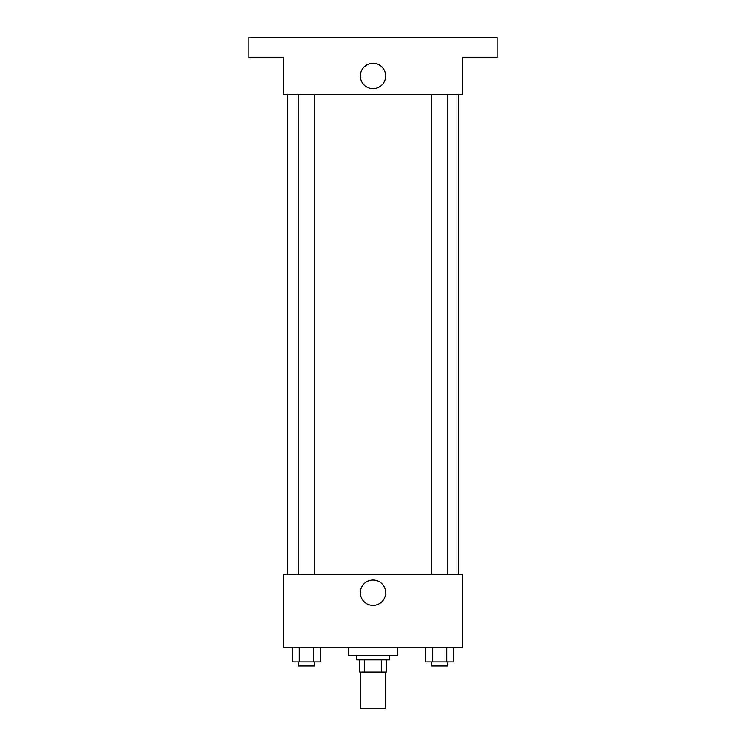 <?xml version="1.0" encoding="UTF-8"?>
<svg xmlns="http://www.w3.org/2000/svg" width="746" height="746" viewBox="0 0 746 746"><rect width="100%" height="100%" fill="white"/><g stroke="black" fill="none" stroke-linecap="round" stroke-linejoin="round"><path stroke-width="1.12" d="M360.794 672.081L360.794 708.7L385.206 708.7L385.206 672.081M381.56 659.874L381.56 672.081L359.777 672.081L359.777 659.874M381.56 672.081L386.223 672.081L386.223 659.874L386.223 672.081M389.272 655.799L389.272 659.874L356.728 659.874L356.728 655.799M364.44 659.874L364.44 672.081M348.587 647.668L348.587 655.799L397.413 655.799L397.413 647.668M462.52 647.668L283.48 647.668L283.48 574.42L462.52 574.42L462.52 647.668M385.673 592.734A12.673 12.673 0 0 1 366.668 603.7A12.673 12.673 0 0 1 366.668 581.759A12.673 12.673 0 0 1 385.673 592.734M458.454 94.266L458.454 574.42M431.598 574.42L431.598 94.266M314.402 94.266L314.402 574.42M462.52 94.266L283.48 94.266L283.48 57.647L248.894 57.647L248.894 37.3L497.106 37.3L497.106 57.647L462.52 57.647L462.52 94.266M385.673 75.952A12.673 12.673 0 0 1 366.668 86.928A12.673 12.673 0 0 1 366.668 64.986A12.673 12.673 0 0 1 385.673 75.952M453.829 647.668L453.829 661.907L425.64 661.907L425.64 647.668M446.779 647.668L446.779 661.907M432.689 647.668L432.689 661.907M447.87 661.907L447.87 665.973L431.598 665.973L431.598 661.907M320.36 647.668L320.36 661.907L292.171 661.907L292.171 647.668M313.311 647.668L313.311 661.907M299.221 647.668L299.221 661.907M314.402 661.907L314.402 665.973L298.13 665.973L298.13 661.907M287.546 94.266L287.546 574.42M447.87 574.42L447.87 94.266M298.13 94.266L298.13 574.42"/></g></svg>
